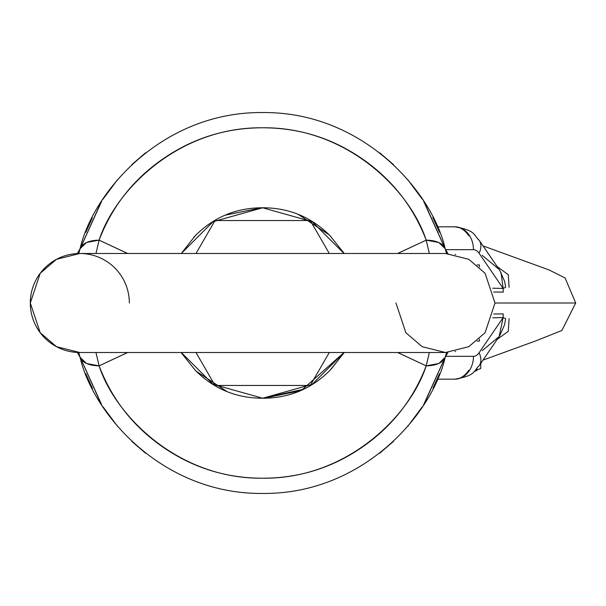 <?xml version="1.0" encoding="UTF-8"?>
<svg xmlns="http://www.w3.org/2000/svg" width="606" height="606" viewBox="0 0 606 606"><rect width="100%" height="100%" fill="white"/><g stroke="black" fill="none" stroke-linecap="round" stroke-linejoin="round"><path stroke-width="0.91" d="M397.627 253.482L426.2 240.143C413.194 206.298 391.741 179.111 361.858 158.583C331.974 138.054 298.902 127.79 262.648 127.79C226.386 127.79 193.322 138.054 163.431 158.583C133.547 179.111 112.102 206.298 99.096 240.143L127.669 253.482M343.981 253.482L312.241 221.713L262.648 207.775L213.054 221.713L181.308 253.482L195.314 235.666C213.91 217.069 236.355 207.775 262.648 207.775C288.941 207.775 311.386 217.069 329.982 235.666L344.231 253.482M127.669 352.518L99.096 365.857C112.102 399.702 133.547 426.889 163.431 447.417C193.322 467.946 226.386 478.21 262.648 478.21C298.902 478.21 331.974 467.946 361.858 447.417C391.741 426.889 413.194 399.702 426.2 365.857L397.627 352.518M344.231 352.518L329.982 370.334C311.386 388.931 288.941 398.225 262.648 398.225C236.355 398.225 213.91 388.931 195.314 370.334L181.065 352.518M445.478 253.482L79.818 253.482L56.517 259.307L40.201 273.291L30.3 303L40.201 332.709L56.517 346.693L79.818 352.518L445.478 352.518L468.779 346.693L485.088 332.709L494.996 303L485.088 273.291L468.779 259.307L445.478 253.482L468.779 259.307L485.088 273.291L494.996 303L485.088 332.709L468.779 346.693L445.478 352.518L422.177 346.693L405.861 332.709L395.96 303M79.818 352.518A49.518 49.518 0 0 1 30.3 303A49.518 49.518 0 0 1 79.818 253.482A49.518 49.518 0 0 1 129.336 303M379.75 453.197L393.536 441.342M407.77 426.329L422.443 406.611M433.01 388.128L439.509 373.652M447.925 352.457L445.183 357.313C442.713 362.767 436.381 365.615 426.2 365.857L429.328 352.518L426.2 365.857L438.782 363.509L445.183 357.313C432.313 414.103 362.873 494.39 262.648 493.451C162.423 494.39 92.983 414.103 80.106 357.313C92.983 414.103 162.423 494.39 262.648 493.451C362.873 494.39 432.313 414.103 445.183 357.313L446.546 352.503M78.742 352.503L80.106 357.313C82.605 362.782 88.93 365.63 99.096 365.857L95.968 352.518L99.096 365.857L86.507 363.502L80.106 357.313L77.371 352.457M85.787 373.652L92.506 388.567M102.861 406.626L117.602 426.419M131.797 441.38L145.508 453.159M446.546 253.497L445.183 248.687C432.313 191.897 362.873 111.61 262.648 112.549C162.423 111.61 92.983 191.897 80.106 248.687L78.742 253.497M439.502 232.348L432.79 217.433M422.435 199.374L407.687 179.581M393.499 164.62L379.788 152.841M145.546 152.803L131.76 164.658M117.526 179.671L102.853 199.389M92.286 217.872L85.787 232.348M77.371 253.543L80.106 248.687C82.583 243.233 88.915 240.385 99.096 240.143L95.968 253.482L99.096 240.143L86.514 242.491L80.106 248.687C92.983 191.897 162.423 111.61 262.648 112.549C362.873 111.61 432.313 191.897 445.183 248.687C442.691 243.218 436.365 240.37 426.2 240.143L429.328 253.482L426.2 240.143L438.782 242.498L445.183 248.687L447.925 253.543M262.648 398.225L302.5 389.484L343.981 352.518L312.241 384.287L262.648 398.225L213.054 384.287L181.308 352.518M397.703 253.482L426.2 240.143C409.944 189.958 346.685 126.783 262.648 127.79C178.611 126.783 115.352 189.958 99.096 240.143L127.578 253.482M127.593 352.518L99.096 365.857C115.352 416.042 178.611 479.217 262.648 478.21C346.685 479.217 409.944 416.042 426.2 365.857L397.71 352.518M101.656 404.755L79.992 356.934M445.304 356.934L423.632 404.755M79.992 249.066L101.656 201.245M423.632 201.245L445.304 249.066M310.257 385.469L329.285 352.518L310.257 385.469L215.032 385.469L310.257 385.469M329.285 253.482L310.257 220.531L329.285 253.482M215.032 220.531L310.257 220.531L215.032 220.531L196.011 253.482L215.032 220.531M196.011 352.518L215.032 385.469L196.011 352.518M298.084 214.297L329.126 234.817M224.977 215.221L261.444 207.782M193.632 237.393L194.465 236.522M227.212 391.703L196.17 371.183M300.318 390.779L263.852 398.218M344.2 352.518L330.831 369.478M483.027 245.892L549.248 270.018L565.11 277.995L575.7 303L494.996 303L575.7 303L561.913 330.467L535.962 340.822L483.027 360.1M482.194 350.662L499.132 336.55L503.154 317.552L479.088 352.76A22.854 14.339 34.4 0 1 479.248 365.63L499.852 335.459L504.631 324.596L505.631 318.711L503.154 317.552L492.731 317.802L503.154 317.552A38.087 31.194 87.3 0 1 503.238 313.908L493.754 313.999M497.193 339.39L508.282 331.293L509.093 318.65M454.75 226.818L437.199 226.818L454.75 226.818A38.087 21.846 -90 0 1 468.794 235.734A38.087 21.846 90 0 0 454.75 226.818C476.377 230.485 473.407 235.173 479.232 240.34A22.854 14.339 -34.4 0 1 479.088 253.24A15.233 8.742 -90 0 0 473.468 249.672A22.854 18.718 -90 0 0 454.75 226.818A22.854 18.718 90 0 1 473.468 249.672L445.524 249.672L473.468 249.672A15.233 8.742 -90 0 1 479.088 253.24L503.154 288.448L492.731 288.206L503.154 288.448L505.631 287.289L504.631 281.404L499.852 270.541L479.232 240.34A22.854 14.339 145.6 0 1 479.088 253.24L503.154 288.448L500.995 272.473M455.629 254.535L455.068 254.422M455.068 351.578L455.629 351.465M473.468 356.328L445.524 356.328L473.468 356.328A22.854 18.718 90 0 1 454.75 379.182A22.854 18.718 -90 0 0 473.468 356.328A15.233 8.742 -90 0 0 479.088 352.76A15.233 8.742 -90 0 1 473.468 356.328M454.75 379.182L437.199 379.182L454.75 379.182A38.087 21.846 90 0 0 468.794 370.266A38.087 21.846 -90 0 1 454.75 379.182C476.377 375.515 473.407 370.827 479.232 365.66A22.854 14.339 -145.6 0 0 479.088 352.76L503.154 317.552A38.087 31.194 -92.7 0 1 503.238 313.908M497.193 266.61L508.282 274.707L509.093 287.35M503.238 292.092A38.087 31.194 92.7 0 1 503.154 288.448A38.087 31.194 -87.3 0 0 503.238 292.092L493.754 292.001M499.132 269.45L482.194 255.338M480.74 363.456L480.74 368.493L480.74 363.456M476.907 369.925L480.74 368.493L476.907 369.925M474.445 371.251L475.551 370.774L475.551 370.168L475.551 370.774L476.907 370.41L474.172 371.501M474.612 371.092L476.498 370.554M479.384 264.913L477.119 264.913L479.399 264.913L479.399 266.928M477.119 341.087L479.384 341.087L477.119 341.087M100.952 403.619L80.068 357.184M424.351 403.604L445.228 357.184M100.944 202.396L80.068 248.816M424.344 202.381L445.228 248.816M476.907 368.69L476.907 370.41M479.399 339.072L479.399 341.087"/></g></svg>
